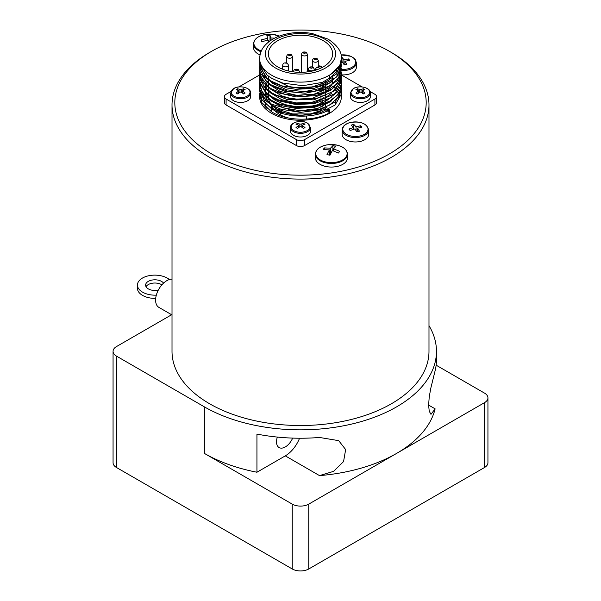 <?xml version="1.0" encoding="UTF-8"?>
<svg xmlns="http://www.w3.org/2000/svg" width="601" height="601" viewBox="0 0 601 601"><rect width="100%" height="100%" fill="white"/><g stroke="black" fill="none" stroke-linecap="round" stroke-linejoin="round"><path stroke-width="0.9" d="M339.099 152.128L338.536 153.022L332.338 150.535L329.964 155.231L326.997 154.577L329.371 149.882L323.173 149.626L324.315 147.914L330.505 148.169L332.879 145.705L335.846 146.366L333.472 148.823L339.67 151.309L339.099 152.128M347.498 154.194L347.498 157.77A16.069 9.278 180 0 1 325.674 166.439A16.069 9.278 180 0 1 315.352 157.77L315.352 154.194A16.069 9.278 0 0 0 325.674 162.856A16.069 9.278 0 0 0 347.498 154.194C347.123 149.799 343.637 146.772 337.041 145.119A15.686 9.053 180 0 1 339.73 145.893A15.686 9.053 180 0 1 342.097 160.212A15.686 9.053 180 0 1 317.538 157.785A15.686 9.053 180 0 1 328.003 144.736A15.686 9.053 180 0 1 334.84 144.736A15.686 9.053 180 0 1 337.033 145.119L328.003 144.736C320.13 146.043 315.908 149.198 315.352 154.194M268.617 41.98L268.226 40.064L261.653 41.717L261.21 39.899L267.783 38.246L266.859 35.572L269.999 35.316L270.931 37.991L274.672 38.148M259.993 54.901A16.069 9.278 180 0 1 253.502 47.449L253.502 43.865A16.069 9.278 0 0 0 260.969 51.709M341.345 57.403L341.992 57.268L343.9 59.754L348.67 58.921A50.289 15.228 77 0 1 349.196 59.657A50.289 15.228 77 0 1 349.714 60.423L344.936 61.257L346.845 64.277L344.245 64.878L342.337 61.858L341.376 62.091M341.383 70.445A13.267 7.663 0 0 0 348.039 69.964A13.267 7.663 0 0 0 356.385 62.85L356.385 67.252A13.267 7.663 180 0 1 348.039 74.366A13.267 7.663 180 0 1 341.368 74.84M361.284 126.465A50.289 18.015 74.3 0 1 361.9 127.209L357.279 128.246L359.541 131.176L357.017 131.882L354.763 128.952L350.143 130.522A50.289 18.015 -105.7 0 0 349.527 129.778A50.289 18.015 -105.7 0 0 348.918 129.065L353.531 127.495L351.277 125.098L353.801 124.384L356.055 126.788L360.668 125.752A50.289 18.015 74.3 0 1 361.284 126.465M368.676 129.914L368.676 134.316A13.267 7.663 180 0 1 361.231 141.197A13.267 7.663 180 0 1 342.142 134.316L342.142 129.914A13.267 7.663 0 0 0 361.231 136.795A13.267 7.663 0 0 0 368.676 129.914C366.73 123.303 360.42 120.869 349.744 122.612C344.899 124.114 342.36 126.548 342.142 129.914M299.839 126.698L297.593 128.494L296.008 127.585L298.254 125.782L298.254 125.016L296.008 124.227L297.593 123.31L299.839 124.099L299.839 126.698L301.161 126.698L301.161 124.099L299.839 124.099M301.161 124.099L303.407 123.31L304.992 124.227L302.746 125.016L302.746 125.782L302.746 125.016M302.746 127.945L302.746 125.782L304.992 127.585L303.407 128.494L301.161 126.698M298.254 125.016L298.254 127.945M310.499 127.57L310.499 131.221A9.999 5.77 180 0 1 300.5 136.998A9.999 5.77 180 0 1 290.501 131.221L290.501 127.57A9.999 5.77 0 0 0 300.5 133.339A9.999 5.77 0 0 0 310.499 127.57L307.374 123.062C301.522 119.344 289.967 122.349 290.501 127.57M321.137 82.795A21.959 12.681 180 0 1 321.835 84.132M322.399 86.183A21.959 12.681 180 0 1 322.436 87.693M321.798 90.203A21.959 12.681 180 0 1 320.979 91.698M320.979 94.755A23.364 13.485 0 0 0 321.573 94.094M323.338 91.097A23.364 13.485 0 0 0 323.759 89.504M323.864 88.264A23.364 13.485 0 0 0 323.466 85.8M323.21 85.102A23.364 13.485 0 0 0 321.7 82.607M323.849 97.092A23.364 13.485 180 0 1 323.616 98.609M322.331 101.464A23.364 13.485 180 0 1 320.979 103.147M320.979 82.84L320.979 84.478M320.979 86.657L320.979 88.294M320.979 90.473L320.979 92.103M320.979 94.282L320.979 97.302M320.979 98.098L320.979 101.111M320.979 101.915L320.979 103.552M320.979 105.731L320.979 107.361M320.979 109.547L320.979 110.967A32.146 18.556 0 0 1 272.013 105.258M320.979 68.086A32.146 18.556 180 0 1 286.805 70.572A32.146 18.556 180 0 1 268.354 53.782A32.146 18.556 180 0 1 288.202 36.638A32.146 18.556 180 0 1 323.233 40.658A32.146 18.556 180 0 1 332.646 53.782A32.146 18.556 180 0 1 320.979 68.086M324.758 108.188L325.276 108.488L325.276 107.97M325.276 107.173L325.276 104.153M325.276 103.357L325.276 100.337M325.276 99.526L325.276 96.521M325.276 95.724L325.276 92.704M325.276 91.915L325.276 88.895M325.276 88.099L325.276 85.079M325.276 84.283L325.276 81.263M325.276 108.488A32.146 18.556 0 0 0 326.906 107.241M324.773 84.493A32.146 18.556 0 0 0 321.843 82.78M268.354 95.206L268.354 96.663A32.146 18.556 0 0 0 268.482 98.309M268.67 99.248A32.146 18.556 0 0 0 270.758 103.703M285.34 63.067A1.029 0.593 180 0 1 286.324 63.218L285.34 63.067M297.247 69.521A1.029 0.593 180 0 1 296.766 70.505A1.029 0.593 180 0 1 295.519 69.784A1.029 0.593 180 0 1 296.248 69.363A1.029 0.593 180 0 1 297.247 69.521M315.66 59.604A1.029 0.593 180 0 1 314.398 58.883A1.029 0.593 180 0 1 316.111 58.605A1.029 0.593 180 0 1 316.389 59.183A1.029 0.593 180 0 1 315.66 59.604M259.617 58.515L259.872 63.856L267.16 75.178L271.592 78.31L282.763 83.088L302.791 85.695L322.249 82.42L336.282 74.163L341.383 62.256L339.79 68.619L329.408 78.468L329.408 75.448L339.79 65.599L341.383 58.515C341.984 51.994 337.597 45.548 328.206 39.17L312.28 33.528C302.258 31.748 292.514 32.199 283.033 34.873C275.063 37.194 268.872 40.898 264.455 45.992C263.651 46.961 260.045 50.777 259.617 58.515A40.883 23.604 0 0 0 300.5 82.112A40.883 23.604 0 0 0 341.383 58.515M341.293 60.739L341.376 62.249M341.383 93.057L341.383 96.663A40.883 23.604 180 0 1 300.5 120.26A40.883 23.604 180 0 1 259.617 96.663L259.7 93.147M341.293 91.277L341.323 94.064L335.118 104.987L320.28 112.785L300.5 115.422L280.727 112.169L271.592 108.03L265.875 103.763L259.609 90.864L259.692 89.309M259.617 90.864L261.916 99.661L271.592 108.826C286.647 118.292 314.353 118.615 329.408 109.78L329.408 112.8C314.353 121.627 286.647 121.312 271.592 111.846L261.916 102.681L259.624 94.68M341.293 64.54L341.383 66.065L336.282 77.176L322.249 85.44L302.791 88.715L282.763 86.108L271.592 81.323L267.16 78.19L259.872 66.869L259.7 62.677M259.617 64.157L265.882 77.86L271.584 82.119M271.599 82.119L286.993 87.986L295.925 89.294L314 88.392L329.408 83.081L339.092 74.456L341.383 66.065M271.584 85.139L265.89 80.872L259.624 67.973L260.195 72.826L268.534 83.9L271.592 85.935L284.851 91.292L305.075 93.253L324.157 89.354L337.334 80.647L341.383 70.4M341.376 70.219L341.24 68.754M341.18 68.371L340.812 66.854M341.293 68.356L341.383 69.881L339.092 77.476L329.408 86.093L314 91.412L295.925 92.314L286.993 91.006L271.599 85.139M259.624 67.973L259.707 66.403M259.745 66.072L260.03 64.562M341.293 72.173L341.383 73.698L337.334 83.667L324.157 92.366L305.075 96.265L284.851 94.312L271.592 88.956L268.534 86.912L260.195 75.846L259.617 72.586L263.666 83.103L271.592 89.752L276.843 92.419L295.925 96.926L316.141 95.589L332.466 88.805L340.805 78.348L341.383 73.938M341.376 74.224L341.24 72.608M341.173 72.203L340.812 70.685M340.684 70.287L340.091 68.769M259.624 71.789L259.7 70.302M341.285 76.019L340.805 81.36L332.466 91.818L316.141 98.602L295.925 99.946L276.843 95.431L271.592 92.772L263.666 86.116L259.617 75.606L259.872 79.114L265.882 89.301L271.592 93.568M271.599 93.561L286.993 99.435L314.007 99.849L335.125 90.533L341.383 78.002M341.376 77.739L341.248 76.357M338.01 68.371L339.062 69.881M339.302 70.272L340.091 71.789M340.271 72.195L340.812 73.705M340.925 74.103L341.24 75.628M259.617 75.606L259.7 74.081M259.617 79.422L259.872 82.93L265.882 93.117L271.592 97.385L278.751 100.818L295.925 104.559L314 103.657L329.408 98.339L337.311 92.088L341.128 84.703L341.376 82.127L341.383 81.323L335.118 93.546L314 102.854L295.925 103.763L278.751 100.014L271.592 96.588L265.882 92.321L259.872 82.127L259.7 77.92M336.342 70.279L337.687 71.789M338.01 72.188L339.062 73.698M339.302 74.103L340.091 75.606M340.271 76.004L340.812 77.506M340.925 77.912L341.24 79.415M341.293 79.798L341.376 81.323M259.64 83.456L259.872 86.747L263.689 94.537L271.592 101.201L282.763 105.979L295.925 108.375L314 107.466L329.408 102.155L339.084 93.531L341.383 85.139L341.128 87.716L337.334 95.108L329.408 101.351L314 106.67L295.925 107.571L278.751 103.83L271.592 100.405M341.368 85.477L341.24 84.027M341.285 83.689L341.376 85.139M271.599 100.397L265.89 96.13L261.908 91.232L259.64 83.231L259.707 81.804M266.386 74.501L264.846 76.011M264.478 76.41L263.23 77.912M262.93 78.318L261.938 79.82M261.705 80.226L260.954 81.721M260.781 82.119L260.241 83.622M260.128 84.02L259.805 85.455M259.737 85.898L259.677 89.203L265.875 100.743L271.592 105.01L280.727 109.157L300.5 112.402L320.28 109.765L335.118 101.975L341.323 91.044L341.383 89.511M341.376 89.279L341.24 87.836M341.293 87.43L341.376 88.956L339.084 96.551L329.408 105.167L319.604 109.164L295.925 111.388L271.592 104.213L263.689 97.557L259.872 89.759L259.707 85.597M391.356 52.445L389.373 51.303A125.684 72.563 180 0 1 389.373 153.924A125.684 72.563 180 0 1 211.627 153.924A125.684 72.563 180 0 1 211.627 51.303A125.684 72.563 180 0 1 389.373 51.303L391.356 52.445A128.486 74.178 0 0 1 428.986 104.897L428.986 351.337A128.486 74.178 180 0 1 349.669 419.874A128.486 74.178 180 0 1 209.644 403.789A128.486 74.178 180 0 1 172.014 351.337L172.014 104.897A128.486 74.178 0 0 0 300.5 179.083A128.486 74.178 0 0 0 428.986 104.897M211.627 51.303L209.644 52.445A128.486 74.178 0 0 0 172.014 104.897M163.562 283.116A9.346 5.341 0.5 0 0 153.12 279.901A9.346 5.341 0.5 0 0 145.615 285.077A9.346 5.341 0.5 0 0 148.349 288.893A9.346 5.341 0.5 0 0 158.281 290.163M161.887 284.844A9.346 5.341 0.5 0 0 152.985 283.131A9.346 5.341 0.5 0 0 146.035 286.692M172.014 279.127A15.889 9.173 120 0 0 155.606 299.989A15.889 9.173 120 0 0 158.897 307.381L171.623 314.736M277.346 437.085A12.426 7.174 120 0 0 276.513 441.863A12.426 7.174 120 0 0 279.089 447.557A12.426 7.174 120 0 0 292.657 438.099M370.359 96.663A9.999 5.77 180 0 1 360.367 102.433A9.999 5.77 180 0 1 350.368 96.663L350.368 93.005A9.999 5.77 0 0 0 360.367 98.782A9.999 5.77 0 0 0 370.359 93.005L370.359 96.663M359.706 92.133L357.46 93.936L355.867 93.02L358.121 91.217L358.121 90.451L355.867 89.662L357.46 88.745L359.706 89.541L359.706 92.133L361.021 92.133L361.021 89.541L359.706 89.541M361.021 89.541L363.274 88.745L364.86 89.662L362.613 90.451L362.613 91.217L362.613 90.451M362.613 93.38L362.613 91.217L364.86 93.02L363.274 93.936L361.021 92.133M358.121 90.451L358.121 93.38M250.632 96.663A9.999 5.77 180 0 1 240.633 102.433A9.999 5.77 180 0 1 230.641 96.663L230.641 93.005A9.999 5.77 0 0 0 240.633 98.782A9.999 5.77 0 0 0 250.632 93.005L250.632 96.663M239.979 92.133L237.726 93.936L236.14 93.02L238.387 91.217L238.387 90.451L236.14 89.662L237.726 88.745L239.979 89.541L239.979 92.133L241.294 92.133L241.294 89.541L239.979 89.541M241.294 89.541L243.54 88.745L245.133 89.662L242.879 90.451L242.879 91.217L242.879 90.451M242.879 93.38L242.879 91.217L245.133 93.02L243.54 93.936L241.294 92.133M238.387 90.451L238.387 93.38M237.726 90.195L237.726 88.745M243.54 90.195L243.54 88.745M357.46 90.195L357.46 88.745M363.274 90.195L363.274 88.745M436.131 365.175L484.519 393.114A11.682 6.746 180 0 1 487.937 397.877A11.682 6.746 180 0 1 484.519 402.647L308.756 504.119A11.682 6.746 180 0 1 292.244 504.119L204.363 453.387L204.363 406.847L116.481 356.108A11.682 6.746 180 0 1 113.063 351.337A11.682 6.746 180 0 1 116.481 346.574L172.014 314.511M113.063 351.337L113.063 462.732A11.682 6.746 0 0 0 116.481 467.503L292.244 568.974A11.682 6.746 0 0 0 308.756 568.974L484.519 467.503A11.682 6.746 0 0 0 487.937 462.732L487.937 397.877M428.986 325.667A135.961 78.498 180 0 1 436.461 351.337L436.461 359.729A135.961 78.498 0 0 1 435.124 370.697L430.827 388.088L429.234 396.915L428.611 405.089L429.234 411.197L430.977 414.352L435.124 408.845A135.961 78.498 180 0 1 396.637 453.387A135.961 78.498 180 0 1 319.499 475.609L285.302 455.866A23.364 13.485 120 0 0 299.546 438.227M436.461 351.337A135.961 78.498 180 0 1 352.532 423.863A135.961 78.498 180 0 1 204.363 406.847M319.499 475.609L333.563 471.364L343.562 461.576L345.65 449.571L338.709 440.653L319.499 437.46A135.961 78.498 0 0 1 256.943 434.087L256.943 472.236A135.961 78.498 180 0 1 204.363 453.387M256.943 472.236L285.302 455.866M156.32 295.151A17.519 10.022 -179.5 0 1 137.441 285.009L137.411 288.232A17.519 10.022 0.5 0 0 155.697 298.389M137.441 285.009A17.519 10.022 -179.5 0 1 149.777 275.551A17.519 10.022 -179.5 0 1 169.369 279.533M370.073 91.51L374.904 94.297A5.792 3.343 180 0 1 376.594 96.663L376.594 102.613A5.792 3.343 180 0 1 374.904 104.98L304.594 145.57A5.792 3.343 180 0 1 296.406 145.57L226.096 104.98A5.792 3.343 180 0 1 224.406 102.613L224.406 96.663A5.792 3.343 180 0 1 226.096 94.297L230.927 91.51M376.594 96.663A5.792 3.343 180 0 1 374.904 99.022L304.594 139.612A5.792 3.343 180 0 1 296.406 139.612L226.096 99.022A5.792 3.343 180 0 1 224.406 96.663M341.368 74.937L362.155 86.935M238.845 86.935L259.632 74.937M320.979 106.009L322.354 106.798M315.533 70.189L315.533 68.905L316.952 69.724M320.1 68.491L318.177 67.38L319.83 66.426L319.83 65.794L319.83 66.426L321.903 67.628M318.177 67.38L316.306 67.83L315.533 68.905M328.296 109.577L325.539 109.059L326.824 110.299M327.38 110.832L329.408 112.8M270.307 77.506L288.803 86.521L296.533 87.671L312.197 86.927L325.547 82.352L331.361 78.085M270.36 81.353L272.809 83.441L286.947 89.887L304.467 91.622L320.994 88.287L331.354 81.916M270.36 85.169L280.006 91.352L296.533 95.304L314.053 94.177L328.191 88.347L331.354 85.725M270.33 88.963L281.659 95.837L288.796 97.963L296.533 99.112L312.204 98.376L330.497 90.36L331.391 89.519M270.352 92.794L281.659 99.653L296.533 102.929L312.197 102.185L325.547 97.617L331.331 93.373M270.382 96.633L275.446 100.48L285.137 104.642L296.533 106.745L312.197 106.001L317.05 104.867L325.547 101.426L331.354 97.174M268.354 80.526L267.265 82.097M266.949 82.622L265.942 84.733M265.725 85.334L265.169 87.799M265.101 88.527L265.319 91.765M265.567 92.809L268.377 98.233M270.33 100.412L283.371 107.902L300.5 110.757L317.636 108.511L331.361 100.983M268.354 84.328L267.257 85.905M266.942 86.439L265.942 88.557M265.732 89.151L265.176 91.63M265.109 92.351L265.319 95.582M265.559 96.596L268.377 102.05M270.375 104.251L276.896 108.931L292.619 113.927L310.304 113.942L325.539 109.059M303.407 124.76L303.407 123.31M297.593 124.76L297.593 123.31M357.279 131.807L357.279 128.246M360.668 127.427L360.668 125.752M356.055 130.567L356.055 126.788M353.801 129.238L353.801 124.384M353.531 129.32L353.531 127.495M344.936 64.705L344.936 61.257M348.67 60.558L348.67 58.921M343.9 64.299L343.9 59.754M341.992 61.941L341.992 57.268M270.931 40.32L270.931 37.991M269.999 40.951L269.999 35.316M267.783 40.132L267.783 38.246M333.472 150.889L333.472 148.823M332.879 150.701L332.879 145.705M330.505 154.036L330.505 148.169M324.315 149.566L324.315 147.914M329.371 155.073L329.371 149.882M335.876 104.281A35.512 20.502 0 0 0 335.538 102.733M265.462 102.733A35.512 20.502 0 0 0 265.326 103.229M265.191 103.875A35.512 20.502 0 0 0 264.988 106.046A35.512 20.502 0 0 0 265.011 106.708M340.669 92.269A46.72 26.977 0 0 0 340.076 91.705M339.805 91.465A46.72 26.977 0 0 0 338.596 90.428M338.235 90.142A46.72 26.977 0 0 0 336.703 88.993M336.229 88.663A46.72 26.977 0 0 0 334.291 87.415M333.72 87.077A46.72 26.977 0 0 0 332.646 86.469M267.024 108.593A35.038 20.231 180 0 1 265.574 104.258M265.484 103.387A35.038 20.231 180 0 1 265.462 102.613L265.462 103.357M289.028 118.119A29.201 16.858 180 0 1 279.848 114.536A29.201 16.858 180 0 1 274.702 110.516M273.583 109.142A29.201 16.858 180 0 1 271.599 105.017M267.385 34.28A15.686 9.053 180 0 1 272.997 34.415A15.686 9.053 180 0 1 279.007 36.015A15.686 9.053 180 0 1 279.27 36.128L272.997 34.415L266.16 34.415A15.686 9.053 180 0 1 267.385 34.28M261.3 50.942A15.686 9.053 180 0 1 254.11 41.732A15.686 9.053 180 0 1 266.16 34.415C258.28 35.722 254.065 38.877 253.502 43.865M341.015 54.946A12.606 7.28 180 0 1 353.591 58.072A12.606 7.28 180 0 1 353.801 65.982A12.606 7.28 180 0 1 341.368 69.325M340.286 69.213A12.606 7.28 180 0 1 339.903 69.16M339.527 69.1A12.606 7.28 180 0 1 338.378 68.86M349.88 122.642A12.606 7.28 180 0 1 365.333 124.7A12.606 7.28 180 0 1 362.463 135.217A12.606 7.28 180 0 1 344.493 132.829A12.606 7.28 180 0 1 349.88 122.642M293.881 130.672A9.361 5.409 180 0 1 293.213 123.453A9.361 5.409 180 0 1 305.578 122.303A9.361 5.409 180 0 1 307.119 123.025A9.361 5.409 180 0 1 307.119 130.672A9.361 5.409 180 0 1 293.881 130.672M282.71 65.163A2.9 1.675 0 0 0 285.61 66.839A2.9 1.675 0 0 0 288.503 65.163L287.27 63.128C284.498 62.444 282.973 63.128 282.71 65.163L282.71 69.243M293.611 71.91L293.611 71.459A2.9 1.675 0 0 0 293.724 71.925M298.99 72.323A2.9 1.675 0 0 0 299.403 71.459L298.171 69.423C295.399 68.739 293.881 69.423 293.611 71.459M309.357 70.34A2.9 1.675 0 0 0 312.512 70.7A2.9 1.675 0 0 0 314.3 69.153L313.061 67.117C310.289 66.441 308.771 67.117 308.508 69.153A2.9 1.675 0 0 0 309.357 70.34M312.497 60.558A2.9 1.675 0 0 0 315.39 62.226A2.9 1.675 0 0 0 318.29 60.558L317.058 58.522C314.285 57.839 312.76 58.515 312.497 60.558L312.497 66.861M301.597 54.263A2.9 1.675 0 0 0 304.489 55.938A2.9 1.675 0 0 0 307.389 54.263L306.149 52.227C303.377 51.543 301.86 52.227 301.597 54.263L301.597 72.33M312.129 67.207A1.029 0.593 180 0 1 311.671 68.206A1.029 0.593 180 0 1 310.409 67.477A1.029 0.593 180 0 1 312.129 67.207M305.481 52.888A1.029 0.593 180 0 1 304.053 53.271A1.029 0.593 180 0 1 303.655 52.392A1.029 0.593 180 0 1 305.225 52.325A1.029 0.593 180 0 1 305.481 52.888M286.7 56.569A2.9 1.675 0 0 0 289.599 58.237A2.9 1.675 0 0 0 292.492 56.569L291.26 54.526C288.488 53.85 286.97 54.526 286.7 56.569L286.7 62.872M290.328 54.623A1.029 0.593 180 0 1 289.862 55.615A1.029 0.593 180 0 1 288.608 54.886A1.029 0.593 180 0 1 290.328 54.623M325.314 39.456A35.091 20.261 180 0 1 309.583 73.352A35.091 20.261 180 0 1 266.611 48.538A35.091 20.261 180 0 1 325.314 39.456M353.741 96.107A9.361 5.409 180 0 1 353.741 88.46A9.361 5.409 180 0 1 366.986 88.46A9.361 5.409 180 0 1 366.986 96.107A9.361 5.409 180 0 1 353.741 96.107M234.014 96.107A9.361 5.409 180 0 1 234.014 88.46A9.361 5.409 180 0 1 247.259 88.46A9.361 5.409 180 0 1 247.259 96.107A9.361 5.409 180 0 1 234.014 96.107M484.519 402.647L484.519 467.503M308.756 568.974L308.756 504.119M116.481 467.503L116.481 356.108M292.244 504.119L292.244 568.974M435.124 408.845L428.611 405.089M226.096 104.98L226.096 99.022M296.406 145.57L296.406 139.612M304.594 145.57L304.594 139.612M374.904 104.98L374.904 99.022M356.385 62.85L355.401 59.762L354.019 58.214L350.916 56.306L341.007 54.894M268.354 76.132L268.354 79.122M268.354 79.948L268.354 82.946M268.354 83.757L268.354 86.769M268.354 87.573L268.354 90.578M268.354 91.39L268.354 94.41M332.646 77.221L332.646 80.241M332.646 81.045L332.646 84.057M288.503 71.001L288.503 65.163M299.403 72.33L299.403 71.459M314.3 70.542L314.3 69.153M308.508 71.752L308.508 69.153M318.29 66.681L318.29 60.558M307.389 71.91L307.389 54.263M292.492 71.752L292.492 56.569M341.383 70.678L341.383 69.881M341.383 78.31L341.383 77.514M259.617 84.035L259.617 83.231M341.383 89.752L341.383 88.956M259.617 87.844L259.617 87.047M370.359 93.005C370.892 87.784 359.345 84.779 353.486 88.497L350.368 93.005M250.632 93.005C251.165 87.784 239.619 84.779 233.759 88.497L230.641 93.005M238.665 93.163L238.665 90.789M242.609 93.163L242.609 90.789M358.391 93.163L358.391 90.789M362.335 93.163L362.335 90.789M316.306 67.83L319.83 65.794L322.474 67.327M302.476 127.72L302.476 125.346M298.524 127.72L298.524 125.346M265.462 107.158L265.462 104.146M271.299 111.666L271.299 108.653M271.299 107.857L271.299 104.837M280.705 111.283L280.705 112.162M280.705 112.958L280.705 115.001M306.495 116.053L306.495 119.066"/></g></svg>
